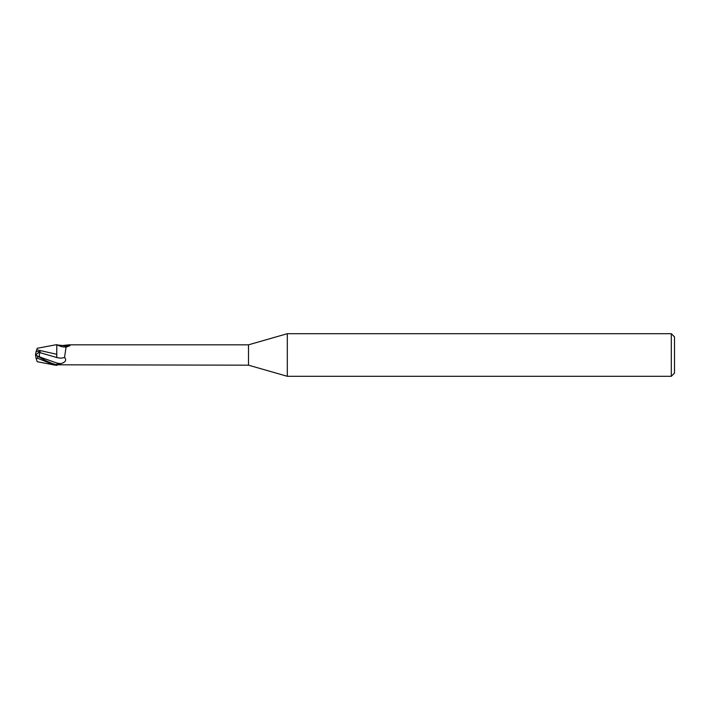 <?xml version="1.0" encoding="UTF-8"?>
<svg xmlns="http://www.w3.org/2000/svg" width="710" height="710" viewBox="0 0 710 710"><rect width="100%" height="100%" fill="white"/><g stroke="black" fill="none" stroke-linecap="round" stroke-linejoin="round"><path stroke-width="1.06" d="M287.31 376.3L248.5 365.171L248.5 344.829L287.31 333.7L671.305 333.7L674.5 336.895L674.5 373.105L671.305 376.3L287.31 376.3L287.31 333.7M671.305 376.3L671.305 333.7M56.8 364.274L61.184 363.547C65.639 362.109 66.758 360.059 64.539 357.387L66.066 347.119L69.935 345.681L70.299 344.971L69.935 345.681M56.8 365.109L56.8 364.301M40.816 358.089L39.982 357.068C39.077 356.127 39.085 354.645 40 352.63L56.747 357.538L56.747 354.192L56.8 357.556A11.591 6.399 -156.3 0 0 64.539 357.387M56.8 354.29L36.725 349.79L37.213 348.282L56.8 344.616L56.747 354.45L56.8 344.607L56.8 347.039L56.8 344.909L62.729 345.513L68.861 344.829L248.5 344.829M248.5 365.171L57.741 364.807A10.996 6.071 -23.7 0 1 57.75 364.807L56.8 365.091M68.861 344.829L70.299 344.971A11.546 6.372 -156.3 0 1 62.729 345.513M56.747 357.538L56.8 347.039M57.732 345.184A10.996 6.071 -156.3 0 0 64.353 347.021L66.447 346.897M36.725 360.21L37.213 361.718L54.306 364.993L37.63 358.293L36.228 358.683L35.5 355.009L40.301 357.423M54.306 364.993L56.8 365.384L56.8 364.718C52.762 364.079 46.372 361.257 37.63 356.234L35.518 354.973M40 352.63L40.124 351.574L36.148 351.565L35.5 354.45M36.725 349.79L36.228 351.317M36.112 351.654L36.742 349.719M36.698 360.139L35.979 357.929M35.509 354.991L40.124 351.574M39.982 357.068L56.8 363.014A16.002 8.831 -156.3 0 0 61.184 363.547M35.518 355.027L36.334 355.408M37.63 358.293L37.63 356.234"/></g></svg>
